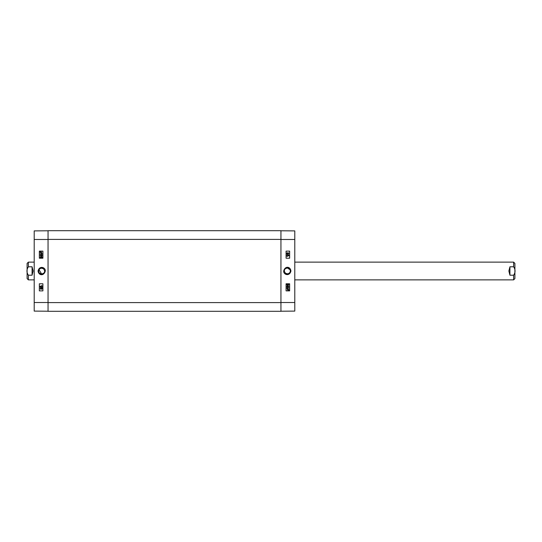 <?xml version="1.0" encoding="UTF-8"?>
<svg xmlns="http://www.w3.org/2000/svg" width="542" height="542" viewBox="0 0 542 542"><rect width="100%" height="100%" fill="white"/><g stroke="black" fill="none" stroke-linecap="round" stroke-linejoin="round"><path stroke-width="0.81" d="M287.328 267.958C289.828 268.412 290.742 269.869 290.072 272.321C287.456 274.882 285.532 274.442 284.293 271C284.475 269.157 285.485 268.141 287.328 267.958L285.322 268.717L287.328 267.958L290.106 269.747M286.664 273.967L288.202 273.913L285.322 273.283L286.169 273.812M287.768 286.853L288.642 286.427L287.057 286.718L287.775 286.007L288.642 286.427L287.768 286.007M287.768 287.125L286.684 286.427L287.775 285.736L288.859 286.427L287.775 287.125L286.684 286.427L287.768 285.736M288.825 288.053L287.158 288.053L287.47 288.574L286.684 287.795L288.825 287.795L287.158 288.053M287.219 288.574L286.684 287.795M288.568 289.99L287.761 289.272L288.683 289.672L288.114 289.191M287.66 289.347L288.473 290.072L287.66 289.353L288.473 290.072L288.114 290.16M288.114 290.349L287.375 289.672L287.429 288.974L288.845 289.665L288.798 290.363L288.114 290.349L287.375 289.672L287.429 288.974M287.619 289.143L288.114 288.994M287.192 253.744L287.206 253.053M288.175 253.832L288.615 253.399L288.175 253.832L287.748 253.405L288.188 252.965L288.615 253.399L288.188 252.965M287.199 254.015L286.657 253.405L287.213 252.789L287.639 253.1L288.181 252.701L288.832 253.399L288.175 254.103L287.639 253.69L287.206 254.015L286.65 253.405L287.213 252.789M287.633 253.1L288.181 252.701M288.175 254.103L287.633 253.69M288.825 255.045L286.623 254.218M288.791 255.858L287.125 255.858L287.443 256.38L286.657 255.594L288.791 255.594L287.125 255.858M287.185 256.38L286.65 255.594M287.768 285.2L288.642 284.774L287.057 285.065L287.775 284.347L288.642 284.774L287.768 284.347M287.768 285.465L286.684 284.774L287.775 284.083L288.859 284.774L287.775 285.465L286.684 284.774L287.768 284.083M286.088 258.222L289.631 258.222L289.631 251.122L286.088 251.122L289.638 251.122L289.638 258.222L286.088 258.222L286.088 251.122M286.088 290.878L289.631 290.878L289.631 283.778L286.088 283.778L289.638 283.778L289.638 290.878L286.088 290.878L286.088 283.778M290.946 271C290.302 266.257 285.038 265.844 283.723 270.892C283.127 274.53 289.53 276.948 290.946 271M280.939 311.223L294.787 311.101L294.787 230.899L280.939 230.777M290.173 269.923L289.536 268.907M289.414 268.785L287.328 267.958L285.322 268.717M48.048 302.599L48.048 311.298L280.939 311.298L48.048 311.298L280.939 311.298L280.939 230.702L48.048 230.702L48.048 302.599L280.939 302.599M280.939 311.298L48.048 311.298M27.1 275.295L27.1 263.405L27.1 278.595L28.38 279.875L34.2 279.875M32.073 275.214L28.38 275.214C26.483 272.402 26.483 269.598 28.38 266.786L32.073 266.786L33.137 271L32.073 275.214L32.073 266.786M41.653 274.042C39.159 273.588 38.245 272.131 38.916 269.679C41.531 267.118 43.455 267.558 44.695 271C44.512 272.843 43.502 273.859 41.653 274.042L43.665 273.283L41.653 274.042L38.949 269.611M42.323 268.033L40.785 268.087L43.665 268.717L42.818 268.188M41.219 255.147L40.345 255.573L41.93 255.282L41.212 255.993L40.345 255.573L41.219 255.993M41.219 254.875L42.303 255.573L41.212 256.264L40.128 255.573L41.212 254.875L42.303 255.573L41.219 256.264M40.162 253.947L41.829 253.947L41.517 253.426L42.303 254.205L40.162 254.205L41.829 253.947M41.768 253.426L42.303 254.205M40.42 252.01L41.226 252.728L40.304 252.328L40.874 252.809M41.321 252.653L40.514 251.928L41.328 252.647L40.514 251.928L40.874 251.84M40.874 251.651L41.612 252.328L41.558 253.026L40.142 252.335L40.189 251.637L40.874 251.651L41.612 252.328L41.558 253.026M41.368 252.857L40.874 253.006M41.795 288.256L41.781 288.947M40.813 288.168L40.372 288.601L40.806 288.168L41.239 288.595L40.799 289.035L40.372 288.601L40.799 289.035M41.781 287.985L42.33 288.595L41.775 289.211L41.348 288.9L40.806 289.299L40.155 288.601L40.813 287.897L41.348 288.31L41.788 287.985L42.337 288.595L41.781 289.211M41.355 288.9L40.806 289.299M40.813 287.897L41.355 288.31M42.357 287.572L40.155 287.165L42.357 287.782M42.364 287.572L40.155 286.955M40.196 286.142L41.863 286.142L41.544 285.62L42.33 286.406L40.196 286.406L41.863 286.142M41.802 285.62L42.337 286.406M41.219 256.8L40.345 257.226L41.93 256.935L41.212 257.653L40.345 257.226L41.219 257.653M41.219 256.535L42.303 257.226L41.212 257.917L40.128 257.226L41.212 256.535L42.303 257.226L41.219 257.917M42.899 283.778L39.349 283.778L39.349 290.878L42.899 290.878L39.349 290.878L39.349 283.778L42.899 283.778L42.899 290.878M42.899 251.122L39.349 251.122L39.349 258.222L42.899 258.222L39.349 258.222L39.349 251.122L42.899 251.122L42.899 258.222M38.042 271C38.685 275.743 43.949 276.156 45.264 271.108C45.86 267.47 39.458 265.052 38.042 271M48.048 230.777L34.2 230.899L34.2 311.101L48.048 311.223M38.814 272.077L39.451 273.093M39.573 273.215L41.653 274.042L43.665 273.283M514.9 266.705L514.9 278.595L514.9 263.405L513.62 262.125L294.787 262.125M509.927 266.786L513.62 266.786C515.517 269.598 515.517 272.402 513.62 275.214L509.927 275.214L508.863 271L509.927 266.786L509.927 275.214M280.939 302.524L294.787 302.524M280.939 239.476L294.787 239.476M48.048 239.401L280.939 239.401M28.38 275.214L28.38 279.875M27.1 263.405L28.38 262.125L28.38 266.786M48.048 239.476L34.2 239.476M48.048 302.524L34.2 302.524M513.62 266.786L513.62 262.125M514.9 278.595L513.62 279.875L513.62 275.214M28.38 262.125L34.2 262.125M513.62 279.875L294.787 279.875"/></g></svg>
